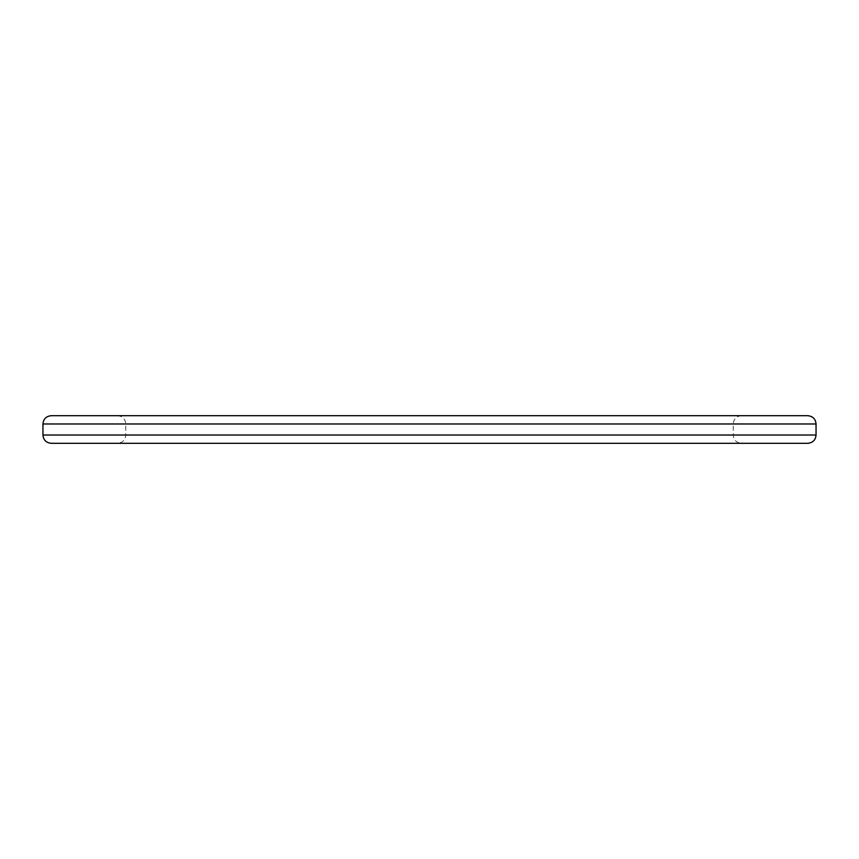 <?xml version="1.0" encoding="UTF-8"?>
<svg xmlns="http://www.w3.org/2000/svg" width="859" height="859" viewBox="0 0 859 859"><rect width="100%" height="100%" fill="white"/><g stroke="black" fill="none" stroke-linecap="round" stroke-linejoin="round"><path stroke-width="0.64" stroke-dasharray="4.29 3.22" d="M51.229 415.692L807.771 415.692M429.5 415.692L741.5 415.692L429.5 415.692M807.771 443.308L51.229 443.308M429.5 443.308L741.5 443.308L429.5 443.308M816.05 423.981L42.95 423.981M42.95 435.019L816.05 435.019M429.5 435.019L125.779 435.019L429.5 435.019M429.5 423.981L733.221 423.981L429.5 423.981M117.5 415.692C122.579 416.228 125.339 418.988 125.779 423.981L125.779 435.019C125.339 440.012 122.579 442.772 117.5 443.308M741.5 415.692C736.421 416.228 733.661 418.988 733.221 423.981L733.221 435.019C733.661 440.012 736.421 442.772 741.5 443.308"/><path stroke-width="1.29" d="M807.771 415.692L51.229 415.692C46.161 416.228 43.39 418.988 42.95 423.981L816.05 423.981C815.61 418.988 812.839 416.228 807.771 415.692M51.229 443.308L807.771 443.308C812.839 442.772 815.61 440.012 816.05 435.019L42.95 435.019C43.39 440.012 46.161 442.772 51.229 443.308M42.95 423.981L42.95 435.019M816.05 423.981L816.05 435.019"/></g></svg>
